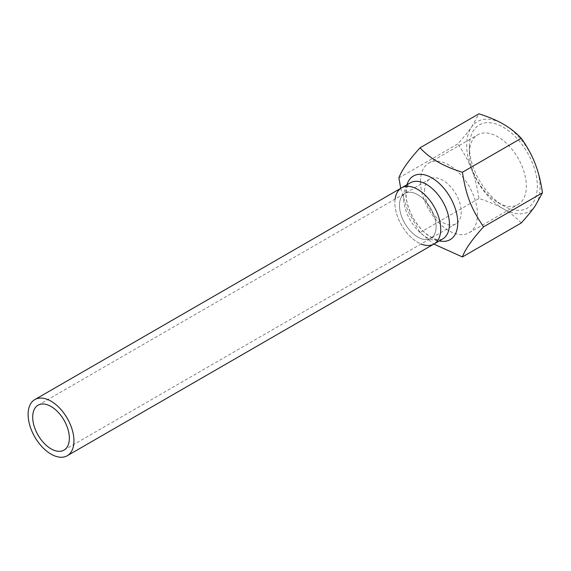<?xml version="1.0" encoding="UTF-8"?>
<svg xmlns="http://www.w3.org/2000/svg" width="571" height="571" viewBox="0 0 571 571"><rect width="100%" height="100%" fill="white"/><g stroke="black" fill="none" stroke-linecap="round" stroke-linejoin="round"><path stroke-width="0.43" stroke-dasharray="2.85 2.14" d="M400.721 188.337L407.837 211.077L420.063 232.504L433.846 244.081M395.103 199.065A32.419 18.715 -120 0 0 421.041 243.988M469.405 153.242A40.263 23.247 -120 0 0 497.876 202.555A40.263 23.247 -120 0 0 518.004 204.554A40.263 23.247 -120 0 0 518.004 158.06A40.263 23.247 -120 0 0 477.741 134.813A40.263 23.247 -120 0 0 469.405 153.242L469.405 146.89A48.043 27.736 60 0 1 503.372 127.276A48.043 27.736 60 0 1 537.347 186.117A48.043 27.736 60 0 1 503.372 205.731A48.043 27.736 60 0 1 469.405 146.89M420.499 181.478A40.263 23.247 60 0 1 428.842 163.042A40.263 23.247 60 0 1 469.105 186.289A40.263 23.247 60 0 1 469.105 232.782A40.263 23.247 60 0 1 438.078 221.998A40.263 23.247 60 0 1 420.499 181.478M535.141 163.67A51.868 29.949 -120 0 0 503.372 124.157A51.868 29.949 -120 0 0 471.61 126.99A51.868 29.949 -120 0 0 471.61 169.344A51.868 29.949 -120 0 0 503.372 208.858A51.868 29.949 -120 0 0 535.141 206.017A51.868 29.949 -120 0 0 535.141 163.67M424.546 190.842A25.938 14.974 60 0 1 429.913 178.966A25.938 14.974 60 0 1 452.054 188.387A25.938 14.974 60 0 1 455.851 223.889A25.938 14.974 60 0 1 435.866 216.937A25.938 14.974 60 0 1 424.546 190.842M398.886 177.931L457.749 143.942C463.745 137.283 468.363 131.63 471.61 126.99L478.926 113.822M521.273 222.968C515.906 217.323 509.939 212.619 503.372 208.858C496.856 205.068 488.705 201.62 478.926 198.522C477.342 187.481 474.908 177.759 471.61 169.344C468.363 160.901 463.745 152.436 457.749 143.942M420.063 232.504L478.926 198.522M426.965 202.869A25.938 14.974 -120 0 0 404.832 193.455A25.938 14.974 -120 0 0 404.832 223.397A25.938 14.974 -120 0 0 430.762 238.371A25.938 14.974 -120 0 0 426.965 202.869M417.794 237.086A25.938 14.974 -120 0 0 430.762 238.371A25.938 14.974 -120 0 0 430.762 208.422A25.938 14.974 -120 0 0 404.832 193.455A25.938 14.974 -120 0 0 400.856 214.232A25.938 14.974 -120 0 0 417.794 237.086M434.003 243.988A32.419 18.715 60 0 1 417.794 242.382A32.419 18.715 60 0 1 396.617 213.811A32.419 18.715 60 0 1 401.591 187.838M406.93 184.754A36.737 21.213 -120 0 0 413.418 218.443A36.737 21.213 -120 0 0 439.349 240.898M442.703 238.964A32.419 18.715 60 0 1 410.285 220.249A32.419 18.715 60 0 1 410.285 182.82C409.721 183.684 408.236 182.363 406.324 190.65C405.353 198.544 407.673 207.701 413.283 218.136C419.578 228.536 426.48 235.323 433.989 238.5C437.307 239.998 440.212 240.148 442.703 238.964M497.876 202.555L503.372 205.731M469.105 232.782L518.004 204.554M428.842 163.042L477.741 134.813M429.913 178.966L38.064 405.203M455.851 223.889L64.002 450.119"/><path stroke-width="0.86" d="M433.846 244.081L462.417 256.957C465.058 249.463 472.117 239.42 483.587 226.83C471.082 208.508 466.1 195.667 462.417 172.256C443.881 166.653 429.77 158.502 420.063 147.803C408.593 160.394 401.534 170.436 398.886 177.931L400.721 188.337M421.041 243.988A32.419 18.715 -120 0 0 434.003 243.988A32.419 18.715 -120 0 0 429.256 199.607A32.419 18.715 -120 0 0 401.591 187.838A32.419 18.715 -120 0 0 395.103 199.065M420.063 147.803L478.926 113.822C488.705 116.919 496.856 120.367 503.372 124.157C509.939 127.918 515.906 132.622 521.273 138.268L462.417 172.256M462.417 256.957L521.273 222.968C527.269 216.309 531.894 210.656 535.141 206.017L542.45 192.848L483.587 226.83M521.273 138.268C527.269 146.761 531.894 155.226 535.141 163.67C538.432 172.085 540.873 181.806 542.45 192.848M51.033 448.835A25.938 14.974 60 0 1 34.089 425.98A25.938 14.974 60 0 1 38.064 405.203A25.938 14.974 60 0 1 64.002 420.177A25.938 14.974 60 0 1 64.002 450.119A25.938 14.974 60 0 1 51.033 448.835M51.033 454.131A32.419 18.715 60 0 1 29.856 425.566A32.419 18.715 60 0 1 34.824 399.586A32.419 18.715 60 0 1 67.242 418.3A32.419 18.715 60 0 1 67.242 455.737A32.419 18.715 60 0 1 51.033 454.131M434.003 243.988L442.703 238.964A32.419 18.715 60 0 0 437.957 194.583A32.419 18.715 60 0 0 410.285 182.82L401.591 187.838A32.419 18.715 60 0 1 434.003 206.552A32.419 18.715 60 0 1 434.003 243.988L67.242 455.737M439.349 240.898A36.737 21.213 -120 0 0 457.599 226.152A36.737 21.213 -120 0 0 444.773 189.358A36.737 21.213 -120 0 0 406.93 184.754M401.591 187.838L34.824 399.586"/></g></svg>
